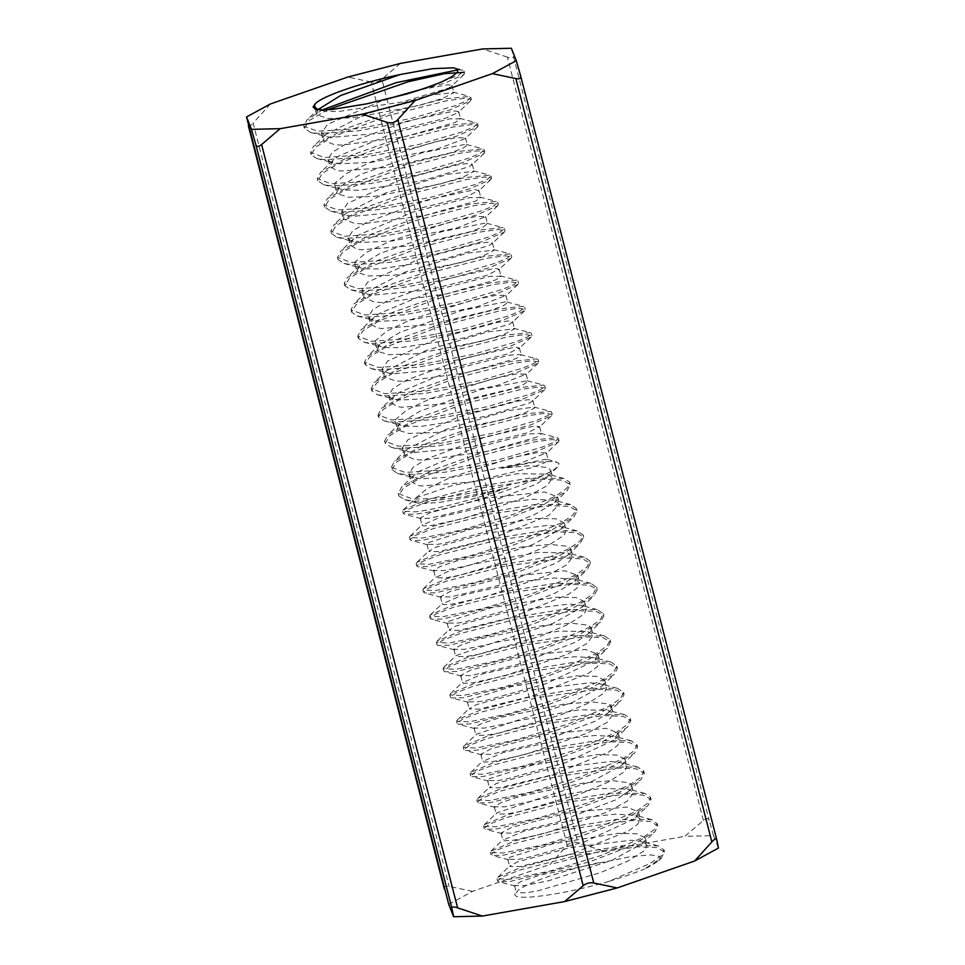 <?xml version="1.0" encoding="UTF-8"?>
<svg xmlns="http://www.w3.org/2000/svg" width="965" height="965" viewBox="0 0 965 965"><rect width="100%" height="100%" fill="white"/><g stroke="black" fill="none" stroke-linecap="round" stroke-linejoin="round"><path stroke-width="0.72" stroke-dasharray="4.83 3.62" d="M420.656 89.576L447.905 84.727L451.934 85.451L451.499 86.355L448.809 88.02L402.116 101.988L338.546 111.53L326.037 111.313L317.907 109.612M317.992 109.624L316.629 114.714L327.883 118.478L353.371 117.754L418.4 105.68L442.73 98.394L453.924 92.592L428.267 95.402L366.085 114.027L325.893 134.497L323.179 140.154L334.541 144.762L342.237 145.064L404.118 136.861L455.034 122.531L460.486 118.888L449.774 118.84L394.082 132.881L339.415 155.691L333.009 160.467L329.982 166.39L336.303 170.347L341.2 171.022L388.545 167.307L449.726 153.097L462.911 148.236L467.313 145.088L465.335 144.352L422.2 152.772L360.379 174.472L339.547 186.957L336.532 192.674L336.906 193.543L348.1 197.222L374.022 196.45L439.051 184.315L463.2 177.041L474.141 171.324L448.11 174.231L385.855 192.928L346.109 213.253L344.65 214.821L343.395 218.886L354.77 223.506L362.792 223.808L424.817 215.497L475.443 201.19L480.703 197.62L469.726 197.608L413.828 211.769L359.378 234.591L353.226 239.199L350.199 245.122L356.736 249.127L361.417 249.766L409.244 245.966L470.269 231.733L483.224 226.932L487.53 223.832L485.431 223.096L441.958 231.636L380.234 253.373L359.776 265.689L356.76 271.418L357.183 272.359L368.316 275.966L394.673 275.146L459.69 262.938L483.682 255.689L494.357 250.068L467.941 253.047L405.638 271.841L366.314 291.997L364.758 293.686L363.6 297.606L374.987 302.238L383.346 302.54L445.516 294.132L495.853 279.85L500.919 276.364L489.677 276.388L433.575 290.67L379.354 313.48L373.443 317.943L370.415 323.866L377.158 327.907L381.633 328.498L429.944 324.626L490.811 310.368L503.525 305.628L507.747 302.576L505.527 301.828L461.728 310.501L400.089 332.286L380.005 344.421L376.977 350.15L377.46 351.188L388.533 354.698L415.324 353.829L480.329 341.574L504.152 334.336L514.586 328.812L487.783 331.876L425.408 350.753L386.531 370.741L384.89 372.55L383.805 376.35L395.204 380.982L403.913 381.284L466.204 372.767L516.251 358.51L521.136 355.108L520.304 354.553L509.629 355.168L453.321 369.559L399.329 392.369L393.648 396.675L390.644 402.598L397.592 406.687L401.85 407.242L450.643 403.286L511.341 389.016L523.814 384.335L527.952 381.308L527.167 380.741L481.499 389.365L419.944 411.187L400.222 423.153L397.194 428.894L397.737 430.016L408.75 433.442L435.987 432.525L500.968 420.197L524.622 412.984L534.719 407.978L534.031 407.061L507.614 410.704L445.191 429.654L406.748 449.485L405.01 451.415L404.021 455.094L415.433 459.726L424.479 460.016L486.903 451.403L536.649 437.169L541.353 433.84L540.521 433.297L529.58 433.948L473.067 448.448L419.317 471.27L413.864 475.419L410.861 481.342L418.038 485.467L422.067 485.986L471.342 481.945L531.884 467.651L544.115 463.031L548.156 460.052L545.695 459.292L501.233 468.242L533.536 462.404L553.717 461.379L558.928 463.272L558.47 466.035L553.464 470.124L543.452 475.299C510.389 492.186 442.223 511.257 415.758 514.043L404.697 514.309L403.382 513.392L408.75 509.098L425.915 502.524L483.791 487.578L543.416 479.34L562.45 480.124L570.098 484.575L566.974 490.932L542.137 505.298L501.173 520.895L422.622 540.267L411.295 540.472L410.004 539.652L415.42 535.382L432.79 528.736L490.437 513.875L550.062 505.588L569.048 506.42L577.058 510.75L573.946 516.866L549.592 531.257L508.459 546.926L429.437 566.479L417.821 566.781L416.627 565.936L422.393 561.558L439.473 554.971L497.409 540.062L556.769 531.884L576.045 532.62L583.668 537.035L580.279 543.428L555.876 557.722L514.61 573.367L435.975 592.775L424.914 593.053L423.587 592.136L428.979 587.842L446.119 581.256L504.007 566.31L563.632 558.084L582.667 558.868L590.315 563.319L587.178 569.676L562.342 584.042L521.377 599.639L442.839 619.011L431.524 619.204L430.221 618.396L435.625 614.126L453.007 607.48L510.642 592.619L570.279 584.32L589.265 585.164L597.275 589.494L594.175 595.61L569.808 610.001L528.687 625.67L449.654 645.211L438.026 645.513L436.843 644.68L442.609 640.302L459.69 633.703L517.626 618.806L576.986 610.628L596.249 611.364L603.885 615.779L600.507 622.16L576.105 636.454L534.839 652.111L456.204 671.519L445.118 671.797L443.804 670.868L449.195 666.574L466.336 660L524.224 645.054L583.837 636.828L602.884 637.6L610.519 642.051L607.383 648.42L582.534 662.786L541.582 678.383L463.043 697.755L451.753 697.948L450.438 697.128L455.842 692.858L473.212 686.224L530.859 671.351L590.496 663.064L609.482 663.896L617.479 668.226L614.391 674.342L590.013 688.733L548.904 704.402L469.871 723.955L458.242 724.257L457.048 723.412L462.826 719.046L479.907 712.447L537.831 697.55L597.202 689.36L616.466 690.096L624.114 694.51L620.724 700.892L596.346 715.186L555.068 730.843L476.421 750.263L465.335 750.529L464.02 749.612L469.412 745.318L486.541 738.744L544.441 723.798L604.054 715.572L623.113 716.344L630.736 720.795L627.588 727.176L602.739 741.53L561.775 757.127L483.26 776.487L471.969 776.692L470.667 775.872L476.059 771.602L493.429 764.956L551.075 750.095L610.724 741.796L629.687 742.64L637.696 746.97L634.62 753.086L610.23 767.477L569.121 783.146L490.087 802.687L478.459 802.989L477.265 802.156L483.043 797.79L500.135 791.191L558.047 776.294L617.419 768.104L636.683 768.84L644.331 773.255L640.953 779.624L616.575 793.918L575.309 809.575L496.637 828.995L485.552 829.273L484.237 828.356L489.641 824.05L506.758 817.488L564.658 802.53L624.259 794.304L643.329 795.076L650.953 799.527L647.792 805.92L622.956 820.274L581.979 835.871L503.477 855.231L492.198 855.424L490.883 854.604L496.263 850.346L513.645 843.7L571.292 828.839L630.941 820.54L649.903 821.372L657.913 825.714L654.837 831.818L630.447 846.221L589.338 861.878L510.316 881.431L498.676 881.721L497.482 880.9L503.235 876.534L520.316 869.935L578.204 855.038L637.588 846.848L656.863 847.584L664.547 851.974L661.194 858.307L644.415 869.007L649.771 866.461L658.576 860.792L660.325 857.981L659.505 856.413L650.929 854.894L631.074 856.57L540.641 874.966L521.209 881.407L514.429 885.544L524.839 885.568L549.23 880.575L612.136 860.213L642.473 843.555L645.32 839.453L645.296 837.946L637.105 833.808L617.733 833.35L553.428 843.675L509.737 857.318L507.819 859.26L518.024 859.369L525.322 858.138L585.08 841.637L633.86 819.02L635.513 817.584L638.384 811.758L626.478 807.029L568.65 812.783L511.848 827.307L501.137 833.012L511.209 833.121L556.733 822.337L615.779 799.84L628.649 791.324L631.737 785.462L629.264 782.808L612.329 780.625L583.994 782.929L520.038 796.33L500.883 802.711L494.213 806.8L504.623 806.837L529.435 801.722L592.329 781.3L622.256 764.823L625.127 760.601L625.079 759.214L616.78 755.052L597.13 754.63L532.752 765.052L489.412 778.646L487.59 780.516L497.807 780.625L505.431 779.334L565.321 762.736L613.824 740.131L618.167 733.014L605.984 728.273L547.951 734.136L491.378 748.659L480.932 754.268L490.98 754.389L536.974 743.46L595.875 720.939L608.433 712.592L611.52 706.73L608.915 704.004L591.774 701.881L563.307 704.245L499.448 717.707L480.57 724.015L474.008 728.068L484.406 728.093L509.641 722.881L572.522 702.399L602.027 686.079L604.934 681.748L604.874 680.482L596.454 676.296L576.515 675.922L512.077 686.417L469.074 699.975L467.362 701.772L477.591 701.881L485.54 700.53L545.575 683.835L593.777 661.254L597.95 654.282L585.478 649.505L527.24 655.488L470.896 670.012L460.715 675.524L470.763 675.645L517.228 664.583L575.96 642.039L588.204 633.86L591.292 627.986L588.553 625.187L571.22 623.149L542.632 625.573L478.857 639.071L460.245 645.32L453.791 649.324L464.189 649.349L489.846 644.041L552.704 623.486L581.811 607.347L584.73 602.908L584.657 601.738L576.117 597.54L555.912 597.202L491.414 607.781L448.749 621.303L447.145 623.04L457.386 623.137L465.649 621.737L525.816 604.934L554.851 593.27L573.729 582.378L577.733 575.538L564.983 570.749L506.541 576.841L450.426 591.364L440.498 596.78L450.546 596.913L497.482 585.707L556.045 563.126L567.987 555.128L571.075 549.254L568.204 546.395L550.653 544.417L521.944 546.902L458.266 560.436L439.931 566.624L433.575 570.58L443.972 570.617L470.052 565.188L532.897 544.574L561.582 528.603L564.441 522.994L555.792 518.784L535.298 518.495L470.739 529.158L428.424 542.62L426.928 544.296L437.169 544.405L445.77 542.933L506.058 526.034L534.984 514.369L554.682 502.596L557.517 496.794L544.477 491.993L485.841 498.193L429.956 512.729L420.282 518.048L421.114 518.615L430.33 518.169L477.723 506.818L536.142 484.225L547.746 476.408L550.834 470.51L547.831 467.591L530.111 465.685L501.233 468.242M543.452 475.299C509.086 487.084 439.594 501.052 411.826 498.736L398.292 493.573L401.585 487.096L432.465 470.1L482.729 452.38L531.245 440.221L556.926 437.615L558.265 438.496L554.766 441.825L542.788 446.904L499.846 459.412L446.916 469.653L405.216 472.464L391.428 467.337L391.983 469.521L397.508 473.453L405.795 474.623L444.576 472.271L494.562 462.935L537.589 451.113L558.385 441.898L559.073 440.607L551.956 439.558L533.717 442.03L475.938 456.831L419.908 478.242L403.406 488.169L398.629 495.769L404.6 499.665L412.61 500.871C431.886 502.536 473.332 496.058 507.904 487.639L475.805 495.805L440.281 502.355L422.537 503.573L416.349 502.753L414.057 500.956L415.408 498.362L427.193 488.567L450.474 477.47L513.356 457.398L536.54 452.754L546.443 452.85L518.615 463.888L454.274 477.048L420.33 478.761L410.74 476.493L408.895 474.201L412.911 467.506L426.518 458.966L486.336 436.602L534.984 425.915L539.531 426.639L527.397 432.839L469.485 447.338L413.466 452.561L407.725 451.644L402.284 447.905L407.749 439.895L457.989 417.182L516.963 401.211L528.422 399.703L532.813 400.403L530.255 402.695L484.84 416.53L420.921 426.409L406.892 426.277L400.849 425.276L395.373 421.681L395.505 419.63L406.591 410.065L430.667 398.557L493.561 378.557L516.577 373.974L526.227 374.106L498 385.252L433.599 398.364L400.125 400.017L393.768 399.028L390.403 397.677L388.666 395.457L392.779 388.702L406.615 380.065L466.578 357.726L514.948 347.171L519.315 347.895L506.902 354.203L448.785 368.69L393.25 373.829L387.496 372.9L382.068 369.161L387.737 361.006L438.231 338.293L497.059 322.419L508.302 320.959L512.596 321.671L509.906 324.023L464.153 337.895L400.33 347.69L386.675 347.533L380.644 346.544L375.156 342.937L375.337 340.778L386.639 331.176L410.873 319.656L473.743 299.717L496.601 295.206L506.01 295.374L477.398 306.629L412.923 319.68L379.908 321.285L373.552 320.284L370.078 318.872L368.449 316.725L372.647 309.898L386.736 301.164L446.819 278.861L494.9 268.415L499.098 269.163L486.408 275.556L428.074 290.031L373.033 295.085L367.279 294.168L361.851 290.417L367.713 282.118L418.484 259.392L477.144 243.614L488.169 242.215L492.379 242.927L489.544 245.351L443.466 259.259L379.74 268.97L366.459 268.801L360.428 267.812L354.951 264.193L355.168 261.925L366.688 252.275L391.078 240.743L453.936 220.889L476.626 216.437L485.793 216.63L456.783 227.993L392.26 240.997L359.692 242.541L349.752 240.056L348.232 237.981L352.514 231.081L366.845 222.252L427.073 199.984L474.852 189.671L478.881 190.419L465.902 196.908L407.375 211.383L352.816 216.341L347.05 215.424L341.634 211.685L347.702 203.241L398.738 180.491L457.229 164.822L468.037 163.471L472.162 164.195L469.183 166.692L422.791 180.624L359.149 190.25L346.23 190.057L340.223 189.068L334.734 185.461L335 183.073L346.737 173.374L371.284 161.831L434.117 142.048L456.638 137.657L465.588 137.886L465.166 138.695L436.168 149.358L371.585 162.313L339.487 163.797L333.118 162.808L329.427 161.239L328.004 159.237L332.382 152.277L346.954 143.351L407.314 121.108L454.805 110.927L458.677 111.675L458.206 112.543L445.396 118.273L386.675 132.736L330.899 137.428L326.821 136.68L321.417 132.941L327.69 124.352L383.684 100.034M415.915 497.916L452.525 485.467L517.542 473.682L547.553 474.141L552.824 477.675L546.636 485.998L527.047 496.746L464.841 518.205L432.284 525.31L423.43 525.937L422.007 525.262L441.343 516.709L503.284 502.632L533.645 499.279L554.067 500.244L559.374 503.959L548.615 515.455L492.826 538.241L438.894 551.606L428.87 551.461L435.348 547.384L487.711 532.97L548.82 525.286L560.617 526.528L566.141 530.207L564.236 535.056L548.277 545.502L520.943 557.179L459.171 575.369L445.806 577.806L435.444 577.745L448.025 571.449L473.164 564.091L538.181 552.378L567.758 552.873L573.041 556.419L566.745 564.815L546.89 575.659L484.623 597.058L452.513 604.054L443.55 604.669L442.211 604.006L461.897 595.345L523.983 581.304L554.163 578.011L574.416 579.012L579.603 582.691L577.287 587.866L568.566 594.356L512.572 617.13L459.111 630.35L449.087 630.205L455.782 626.044L508.41 611.605L569.362 604.03L580.821 605.26L586.358 608.963L584.332 613.921L568.168 624.403L540.714 636.092L479.026 654.186L466.023 656.55L455.661 656.477L456.156 655.549L493.815 642.726L558.819 631.086L587.962 631.617L593.258 635.151L586.865 643.631L566.732 654.572L504.393 675.922L472.729 682.786L463.67 683.401L462.428 682.75L482.452 673.98L544.67 659.964L574.585 656.743L594.645 657.756L599.82 661.435L597.444 666.67L588.517 673.244L532.318 696.018L479.328 709.094L469.304 708.949L476.215 704.691L529.11 690.252L589.905 682.774L601.038 684.004L606.575 687.707L604.428 692.798L588.059 703.304L560.484 714.993L498.881 733.002L486.227 735.294L475.89 735.221L476.433 734.244L514.478 721.35L579.458 709.782L608.179 710.349L613.475 713.895L606.985 722.447L586.563 733.472L524.176 754.775L492.946 761.53L483.791 762.121L482.645 761.481L503.018 752.616L565.369 738.635L595.007 735.463L615.284 736.609L620.037 740.167L617.588 745.475L608.469 752.145L552.064 774.907L499.544 787.826L489.52 787.681L496.649 783.351L549.809 768.888L610.435 761.518L621.255 762.736L626.792 766.439L624.512 771.674L607.95 782.217L580.255 793.905L518.736 811.818L506.444 814.038L496.106 813.953L496.722 812.928L535.129 799.985L600.097 788.489L628.384 789.093L633.691 792.639L627.093 801.252L606.406 812.385L543.946 833.627L513.163 840.274L503.923 840.841L502.849 840.226L523.585 831.251L586.057 817.295L615.417 814.195L635.103 815.244L640.265 818.911L637.744 824.279L628.408 831.046L571.811 853.796L519.761 866.57L509.737 866.425L517.083 861.998L570.508 847.535L630.965 840.262L641.46 841.48L646.996 845.183L644.596 850.539L627.841 861.118L600.025 872.806L538.591 890.623L526.673 892.77L516.42 892.685L517.119 891.588A69.203 9.626 165.6 0 1 602.329 861.938M507.904 487.639C474.273 499.713 433.755 509.822 415.42 511.812L402.61 511.233L403.237 509.906L427.495 499.641L476.131 486.915L529.194 478.157L564.043 478.471L569.772 482.319L566.576 488.459L555.333 496.275L513.947 514.116L462.307 529.881L422.079 538.06L409.401 537.493L410.137 536.166L433.659 526.046L482.307 513.271L535.117 504.538L570.58 504.574L576.298 508.627L573.294 514.731L562.257 522.487L520.557 540.412L469.159 556.081L428.665 564.368L416.301 563.693L417.025 562.245L441.126 552.101L489.424 539.411L542.065 530.75L577.01 530.859L583.065 534.863L580.267 540.895L568.904 548.711L527.469 566.636L475.817 582.341L435.601 590.556L422.839 589.977L423.466 588.65L447.724 578.385L496.336 565.659L549.411 556.902L584.247 557.215L589.989 561.051L586.804 567.191L575.55 575.007L534.176 592.86L482.524 608.625L442.296 616.792L429.618 616.225L430.354 614.91L453.876 604.79L502.536 592.003L555.357 583.27L590.821 583.318L596.515 587.359L593.511 593.475L582.474 601.231L540.774 619.156L489.376 634.813L448.882 643.1L436.518 642.425L437.254 640.989L461.318 630.845L509.629 618.155L562.269 609.494L597.226 609.591L603.282 613.595L600.483 619.639L589.12 627.455L547.686 645.368L496.034 661.073L455.818 669.3L443.056 668.709L443.695 667.382L467.965 657.117L516.565 644.391L569.627 635.633L604.452 635.947L610.206 639.795L607.021 645.923L595.767 653.751L554.393 671.604L502.729 687.37L462.524 695.536L449.823 694.969L450.558 693.654L474.092 683.534L522.765 670.747L575.598 662.002L611.05 662.062L616.731 666.103L613.716 672.207L602.679 679.963L560.991 697.888L509.592 713.557L469.099 721.844L456.735 721.169L457.47 719.733L481.523 709.589L529.833 696.899L582.462 688.226L617.431 688.322L623.486 692.339L620.7 698.383L609.337 706.187L567.903 724.112L516.251 739.817L476.034 748.032L463.284 747.453L463.912 746.114L488.206 735.849L536.793 723.123L589.856 714.377L624.657 714.691L630.422 718.539L627.238 724.667L615.984 732.483L574.621 750.336L522.946 766.101L482.741 774.268L470.039 773.713L470.763 772.398L494.309 762.266L542.993 749.479L595.839 740.746L631.291 740.806L636.96 744.835L633.933 750.951L622.895 758.707L581.207 776.632L529.809 792.301L489.315 800.588L476.951 799.913L477.687 798.465L501.716 788.333L550.026 775.643L602.655 766.97L637.648 767.066L643.703 771.083L640.917 777.115L629.566 784.931L588.107 802.856L536.48 818.549L496.239 826.776L483.501 826.185L484.141 824.846L508.446 814.581L557.022 801.867L610.073 793.109L644.861 793.423L650.651 797.283L647.467 803.411L636.2 811.227L594.838 829.08L543.162 844.845L502.958 853.012L490.244 852.457L490.98 851.142L514.526 841.01L563.222 828.223L616.08 819.478L651.52 819.55L657.177 823.579L654.149 829.695L643.112 837.451L601.424 855.364L550.026 871.045L509.532 879.32L497.168 878.657L497.904 877.209L521.908 867.077L570.219 854.387L622.847 845.714L657.853 845.798L663.908 849.827L661.17 855.822L649.988 863.554L609.024 881.347C558.325 896.183 502.922 902.854 517.119 891.588L516.83 891.829M608.987 881.335A84.45 11.749 -14.4 0 0 644.415 869.007M391.959 469.533L396.808 461.885L412.984 452.03L469.304 430.535L526.999 415.806L545.418 413.249L552.113 414.419L551.353 415.806L530.557 424.962L487.337 436.819L437.76 445.999L398.895 448.435L391.344 447.326L385.373 443.249L389.836 435.697L406.277 425.818L462.344 404.347L520.34 389.51L538.446 387.049L545.406 388.171L544.73 389.607L523.332 398.847L480.449 410.62L430.764 419.799L392.357 422.139L384.396 420.945L378.425 417.025L383.202 409.437L399.679 399.51L455.697 378.099L513.501 363.298L531.727 360.814L538.856 361.875L538.168 363.166L517.361 372.381L474.346 384.203L424.359 393.539L385.578 395.879L377.291 394.709L371.73 390.789L376.591 383.141L392.767 373.286L449.087 351.803L506.782 337.062L525.201 334.505L531.896 335.675L531.136 337.062L510.352 346.218L467.132 358.075L417.556 367.255L378.678 369.704L371.115 368.594L365.156 364.505L369.619 356.954L386.06 347.074L442.127 325.603L500.123 310.766L518.229 308.305L525.177 309.427L524.502 310.863L503.115 320.115L460.221 331.888L410.547 341.055L372.14 343.395L364.191 342.201L358.22 338.293L362.973 330.693L379.462 320.778L435.48 299.367L493.284 284.554L511.51 282.082L518.639 283.131L517.952 284.422L497.144 293.637L454.129 305.459L404.13 314.795L365.361 317.147L357.074 315.965L351.513 312.057L356.387 304.397L372.55 294.554L428.87 273.059L486.565 258.331L504.985 255.761L511.679 256.943L510.931 258.318L490.16 267.474L446.94 279.331L397.339 288.523L358.461 290.96L350.898 289.85L344.939 285.761L349.414 278.222L365.844 268.342L421.91 246.859L479.907 232.034L498.012 229.561L504.96 230.695L504.273 232.131L482.886 241.371L439.992 253.156L390.33 262.323L351.923 264.663L343.986 263.469L338.003 259.549L342.756 251.962L359.257 242.034L415.264 220.623L473.067 205.81L491.294 203.338L498.423 204.387L497.747 205.678L476.915 214.906L433.912 226.727L383.913 236.063L345.156 238.403L336.857 237.221L331.284 233.313L336.17 225.665L352.346 215.81L408.653 194.327L466.336 179.587L484.768 177.029L491.475 178.199L490.715 179.574L469.955 188.73L426.735 200.587L377.134 209.779L338.245 212.216L330.669 211.118L324.723 207.029L329.198 199.478L345.615 189.598L401.705 168.115L459.69 153.29L477.808 150.83L484.744 151.951L484.056 153.399L462.669 162.639L419.775 174.412L370.114 183.579L331.695 185.919L323.782 184.737L317.799 180.805L322.527 173.218L339.041 163.29L395.035 141.879L452.862 127.066L471.065 124.606L478.206 125.655L477.53 126.946L456.686 136.161L413.695 147.983L363.684 157.319L324.94 159.659L316.641 158.477L311.068 154.581L315.953 146.921L332.129 137.066L388.437 115.583L446.119 100.855L464.551 98.285L471.258 99.455L470.498 100.83L449.762 109.986L406.53 121.855L356.929 131.035L318.028 133.484L310.441 132.374L304.506 128.285L309.536 120.287L327.63 109.781M391.428 467.337L394.395 461.198L425.239 444.045L475.926 426.18L524.839 413.889L550.508 411.392L551.751 412.188L547.951 415.577L535.925 420.692L493.212 433.116L440.088 443.454L398.545 446.18L384.577 441.126L387.894 434.889L418.135 417.917L468.713 400.065L517.276 387.834L543.621 385.047L544.875 385.976L541.063 389.39L529.315 394.444L486.288 406.904L433.466 417.169L391.609 419.992L378.063 414.829L381.38 408.352L412.224 391.368L462.488 373.636L511.004 361.489L536.709 358.883L538.048 359.764L534.55 363.093L522.572 368.172L479.629 380.668L426.699 390.909L384.999 393.732L371.223 388.606L374.179 382.454L405.047 365.289L455.721 347.436L504.623 335.144L530.292 332.66L531.534 333.456L527.746 336.833L515.708 341.948L472.995 354.384L419.871 364.71L378.34 367.436L364.36 362.382L367.665 356.157L397.918 339.185L448.496 321.321L497.072 309.09L523.416 306.315L524.67 307.232L520.847 310.646L509.098 315.7L466.071 328.16L413.249 338.438L371.404 341.26L357.846 336.097L361.163 329.62L391.995 312.636L442.26 294.904L490.763 282.757L516.492 280.139L517.831 281.02L514.321 284.349L502.367 289.428L459.4 301.936L406.482 312.165L364.77 314.988L351.007 309.861L353.974 303.698L384.854 286.545L435.517 268.692L484.418 256.413L510.063 253.916L511.305 254.712L507.53 258.089L495.491 263.216L452.79 275.64L399.655 285.978L358.124 288.704L344.143 283.638L347.436 277.425L377.689 260.441L428.279 242.589L476.867 230.346L503.211 227.571L504.454 228.488L500.63 231.914L488.869 236.968L445.854 249.428L393.032 259.694L351.188 262.516L337.629 257.353L340.947 250.876L371.766 233.904L422.031 216.172L470.534 204.013L496.263 201.396L497.614 202.276L494.104 205.617L482.15 210.684L439.184 223.192L386.277 233.434L344.553 236.256L330.802 231.118L333.757 224.954L364.661 207.801L415.312 189.948L464.213 177.669L489.846 175.184L491.089 175.98L487.325 179.357L475.275 184.472L432.573 196.896L379.438 207.234L337.907 209.96L323.914 204.906L327.207 198.694L357.46 181.709L408.062 163.845L456.662 151.614L483.007 148.839L484.249 149.744L480.401 153.17L468.652 158.224L425.649 170.684L372.816 180.95L330.971 183.772L317.413 178.622L320.73 172.144L351.537 155.172L401.802 137.428L450.293 125.281L476.047 122.652L477.385 123.544L473.887 126.873L461.945 131.94L418.967 144.448L366.061 154.69L324.324 157.512L310.585 152.374L313.553 146.21L344.457 129.057L395.107 111.204L443.996 98.925L469.617 96.44L470.872 97.236L467.12 100.613L455.058 105.728L412.357 118.164L359.221 128.49L317.69 131.216L303.698 126.174L306.979 119.962L322.394 109.901M713.557 835.642L709.178 820.359C708.346 817.994 706.416 818.03 703.389 820.491L684.824 836.329L713.557 835.642L718.455 848.066M511.378 48.25L709.178 820.359M703.389 820.491L507.397 57.14C511.378 58.407 513.308 58.358 513.175 57.007M507.397 57.14L482.645 48.938M602.558 850.816L577.818 842.602C573.705 841.408 570.182 842.324 567.227 845.352L549.941 864.459L602.558 850.816L684.824 836.329M567.227 845.352L371.236 82.001C375.144 82.688 378.666 81.784 381.826 79.251L577.818 842.602M371.236 82.001L347.774 77.067M400.391 63.425L381.826 79.251M448.713 904.326L472.597 891.371L549.941 864.459M472.597 891.371L449.147 886.425C445.516 885.749 443.9 886.546 444.274 888.813M270.429 103.967L253.144 123.074L449.147 886.425M248.367 125.812C248.861 126.91 250.454 126.005 253.144 123.074M458.037 69.842L462.802 70.107L464.032 71L458.604 75.222L442.247 81.615M463.236 72.387L464.515 73.219L463.827 74.655L444.986 83.05L406.856 93.955M315.157 108.997L316.411 113.906M321.309 132.965L323.154 140.154M451.994 85.427L453.84 92.616M328.052 159.213L329.885 166.402M458.737 111.675L460.582 118.852M334.783 185.461L336.628 192.65M465.48 137.923L467.325 145.1M341.526 211.709L343.371 218.898M472.211 164.159L474.056 171.348M348.269 237.957L350.102 245.146M478.954 190.419L480.799 197.596M354.999 264.193L356.845 271.382M485.697 216.655L487.542 223.844M361.742 290.453L363.588 297.63M492.427 242.903L494.273 250.092M368.485 316.701L370.319 323.878M499.17 269.151L501.016 276.328M375.216 342.937L377.062 350.126M505.913 295.399L507.759 302.588M381.959 369.185L383.805 376.362M512.644 321.647L514.49 328.824M388.702 395.433L390.548 402.622M519.387 347.895L521.233 355.072M395.433 421.681L397.278 428.87M526.13 374.143L527.976 381.32M402.176 447.929L404.021 455.106M532.861 400.391L534.707 407.568M408.919 474.177L410.764 481.354M539.604 426.627L541.449 433.816M546.347 452.875L548.192 460.064M550.87 470.522L552.716 477.699M420.185 518.06L422.031 525.25M557.613 496.77L559.459 503.947M426.928 544.308L428.762 551.498M564.356 523.018L566.19 530.195M433.659 570.556L435.505 577.745M571.087 549.254L572.933 556.443M440.402 596.804L442.247 603.981M577.83 575.502L579.676 582.691M447.145 623.052L448.978 630.229M584.573 601.75L586.406 608.939M453.876 649.3L455.721 656.477M591.304 627.998L593.149 635.187M460.619 675.536L462.464 682.725M598.047 654.246L599.892 661.423M467.362 701.796L469.195 708.973M604.79 680.494L606.623 687.671M474.092 728.032L475.938 735.221M611.52 706.742L613.366 713.919M480.835 754.28L482.681 761.457M618.263 732.99L620.109 740.167M487.566 780.528L489.412 787.705M625.006 759.226L626.84 766.415M494.309 806.776L496.155 813.965M631.737 785.474L633.583 792.663M501.052 833.024L502.898 840.201M638.48 811.722L640.326 818.911M514.526 885.52L516.371 892.697M497.035 878.681L497.602 880.864M663.992 849.803L664.547 851.986M490.304 852.445L490.859 854.616M657.249 823.555L657.816 825.738M483.562 826.197L484.116 828.368M650.519 797.307L651.073 799.49M476.819 799.937L477.385 802.132M643.776 771.059L644.343 773.255M470.088 773.701L470.643 775.872M637.033 744.823L637.6 746.994M463.345 747.453L463.9 749.624M630.302 718.575L630.857 720.759M456.602 721.205L457.169 723.388M623.559 692.327L624.126 694.51M449.871 694.957L450.426 697.14M616.816 666.079L617.383 668.263M443.128 668.709L443.683 670.892M610.085 639.831L610.64 642.014M436.385 642.461L436.952 644.644M603.342 613.583L603.909 615.767M429.654 616.225L430.209 618.396M596.599 587.347L597.166 589.519M422.911 589.977L423.466 592.148M589.868 561.087L590.423 563.27M416.168 563.729L416.735 565.912M583.125 534.839L583.68 537.035M409.437 537.481L409.992 539.652M576.382 508.603L576.949 510.774M402.695 511.233L403.249 513.416M569.652 482.355L570.206 484.539M398.159 493.585L398.726 495.769M558.373 438.46L558.94 440.643M551.642 412.224L552.197 414.395M384.685 441.089L385.24 443.273M544.899 385.964L545.466 388.159M377.942 414.854L378.509 417.025M538.156 359.728L538.723 361.911M371.211 388.606L371.766 390.777M531.426 333.48L531.98 335.651M364.468 362.357L365.023 364.541M524.683 307.232L525.25 309.415M357.726 336.109L358.292 338.293M517.94 280.984L518.507 283.167M350.995 309.861L351.55 312.045M511.209 254.736L511.764 256.919M344.252 283.613L344.807 285.797M504.466 228.488L505.033 230.671M337.509 257.378L338.076 259.549M497.723 202.24L498.29 204.423M330.778 231.13L331.333 233.301M490.992 176.004L491.547 178.175M324.035 204.87L324.59 207.065M484.249 149.744L484.816 151.939M317.292 178.634L317.859 180.805M477.506 123.508L478.073 125.691M310.561 152.386L311.116 154.557M470.775 97.26L471.33 99.443M455.299 68.141L462.802 70.107M319.319 108.225L306.979 119.962M453.152 92.109L469.617 96.44M325.893 134.497L313.553 146.21M459.642 118.333L476.047 122.652M333.009 160.467L320.73 172.144M466.541 144.521L483.007 148.839M339.547 186.957L327.207 198.694M473.369 170.841L489.846 175.184M346.109 213.253L333.757 224.954M479.858 197.077L496.263 201.396M353.226 239.199L340.947 250.876M486.746 223.265L503.211 227.571M359.776 265.689L347.436 277.425M493.585 249.585L510.063 253.916M366.314 291.997L353.974 303.698M500.087 275.809L516.492 280.139M373.443 317.943L361.163 329.62M506.963 301.997L523.416 306.315M380.005 344.421L367.665 356.157M513.814 328.317L530.292 332.66M386.531 370.741L374.179 382.454M520.304 354.553L536.709 358.883M393.648 396.675L381.38 408.352M527.167 380.741L543.621 385.047M400.222 423.153L387.894 434.889M534.031 407.061L550.508 411.392M406.748 449.485L394.395 461.198M540.521 433.297L556.926 437.615M413.864 475.419L401.585 487.096M547.36 459.473L556.298 461.825M315.893 109.226L320.103 110.336M310.441 132.374L326.821 136.68M463.827 74.655L451.499 86.355M316.641 158.477L333.118 162.808M470.498 100.83L458.206 112.543M323.782 184.737L340.223 189.068M477.53 126.946L465.166 138.695M330.669 211.118L347.05 215.424M484.056 153.399L471.728 165.087M336.857 237.221L353.335 241.552M490.715 179.574L478.411 191.287M343.986 263.469L360.428 267.812M497.747 205.678L485.383 217.427M350.898 289.85L367.279 294.168M504.273 232.131L491.957 243.831M357.074 315.965L373.552 320.284M510.931 258.318L498.628 270.019M364.191 342.201L380.644 346.544M517.952 284.422L505.6 296.171M371.115 368.594L387.496 372.9M524.502 310.863L512.174 322.563M377.291 394.709L393.768 399.028M531.136 337.062L518.844 348.763M384.396 420.945L400.849 425.276M538.168 363.166L525.804 374.903M391.344 447.326L407.725 451.644M544.73 389.607L532.391 401.295M397.508 473.453L413.985 477.772M551.353 415.806L539.061 427.507M404.6 499.665L416.856 502.898M558.385 441.898L546.021 453.647M303.818 126.138L304.373 128.321M464.032 71.012L464.587 73.195M515.165 886.063L498.676 881.721M642.473 843.555L654.837 831.818M508.627 859.767L492.198 855.424M635.513 817.584L647.792 805.92M501.969 833.591L485.552 829.273M628.649 791.324L640.953 779.624M494.961 807.319L478.459 802.989M622.256 764.823L634.62 753.086M488.399 781.023L471.969 776.692M615.308 738.84L627.588 727.176M481.752 754.847L465.335 750.529M608.433 712.592L620.724 700.892M474.744 728.587L458.242 724.257M602.027 686.079L614.391 674.342M468.182 702.291L451.753 697.948M595.091 660.096L607.383 648.42M461.535 676.103L445.118 671.797M588.204 633.86L600.507 622.16M454.527 649.843L438.026 645.513M581.811 607.347L594.175 595.61M447.953 623.547L431.524 619.204M574.887 581.34L587.178 569.676M441.331 597.359L424.914 593.053M567.987 555.128L580.279 543.428M434.31 571.111L417.821 566.781M561.582 528.603L573.946 516.866M427.736 544.803L411.295 540.472M554.682 502.596L566.974 490.932M421.114 518.615L404.697 514.309M547.746 476.408L557.444 467.169M661.194 858.307L658.576 860.792M497.904 877.209L510.208 865.521M657.853 845.798L641.46 841.48M490.98 851.142L503.308 839.405M651.52 819.55L635.103 815.244M484.141 824.846L496.505 813.109M644.861 793.423L628.384 789.093M477.687 798.465L489.979 786.789M637.648 767.066L621.255 762.736M470.763 772.398L483.091 760.673M631.291 740.806L614.874 736.5M463.912 746.114L476.288 734.377M624.657 714.691L608.179 710.349M457.47 719.733L469.762 708.045M617.431 688.322L601.038 684.004M450.558 693.654L462.886 681.929M611.05 662.062L594.645 657.756M443.695 667.382L456.059 655.645M604.452 635.947L587.962 631.617M437.254 640.989L449.545 629.301M597.226 609.591L580.821 605.26M430.354 614.91L442.67 603.185M590.821 583.318L574.416 579.012M423.466 588.65L435.842 576.913M584.247 557.215L567.758 552.873M417.025 562.245L429.329 550.557M577.01 530.859L560.617 526.528M410.137 536.166L422.465 524.441M570.58 504.574L554.175 500.268M403.237 509.906L415.408 498.362M564.043 478.471L547.553 474.141M507.783 859.26L509.629 866.449M645.223 837.97L647.069 845.159"/><path stroke-width="1.45" d="M317.907 109.612L314.614 106.705L314.952 104.184A69.203 9.626 165.6 0 1 400.149 74.546L340.524 95.559L317.992 109.624M383.684 100.034L420.656 89.576M453.622 916.75L451.825 907.993C451.692 906.642 453.622 906.593 457.603 907.86L482.355 916.062L453.622 916.75L448.713 904.326L246.545 116.934L270.429 103.967L347.774 77.067L400.391 63.425L482.645 48.938L511.378 48.25L516.287 60.674L492.403 73.63L515.853 78.575L711.856 841.926C714.607 838.947 716.199 838.054 716.645 839.248L718.455 848.066L694.571 861.033L617.226 887.933L564.609 901.575L583.174 885.749C586.334 883.216 589.856 882.312 593.764 882.999L617.226 887.933M457.603 907.86L261.611 144.509C258.584 146.97 256.654 147.006 255.822 144.641L451.825 907.993M261.611 144.509L280.176 128.671L251.443 129.358L255.822 144.641M251.443 129.358L246.545 116.934M593.764 882.999L397.773 119.648C394.818 122.676 391.295 123.592 387.182 122.398L583.174 885.749M694.571 861.033L711.856 841.926M492.403 73.63L415.059 100.541L362.442 114.184L387.182 122.398M397.773 119.648L415.059 100.541M516.287 60.674L520.702 76.078C521.16 78.43 519.544 79.263 515.853 78.575M362.442 114.184L280.176 128.671M314.952 104.184L313.058 107.067L315.893 109.226L322.744 109.901L332.732 109.383L366.929 103.81L406.844 93.955M406.82 93.943A84.45 11.749 -14.4 0 0 442.247 81.615L451.837 76.718L457.555 72.098L457.579 69.215L453.622 67.803L432.742 68.672L400.185 74.522M322.394 109.901L396.048 82.701L458.037 69.842M327.63 109.781L408.279 81.711L444.684 73.63L463.236 72.387M564.609 901.575L482.355 916.062M716.633 839.188L520.726 76.187M314.566 106.717L315.157 108.997M520.702 76.078L716.645 839.248M444.298 888.922L248.355 125.752"/></g></svg>
